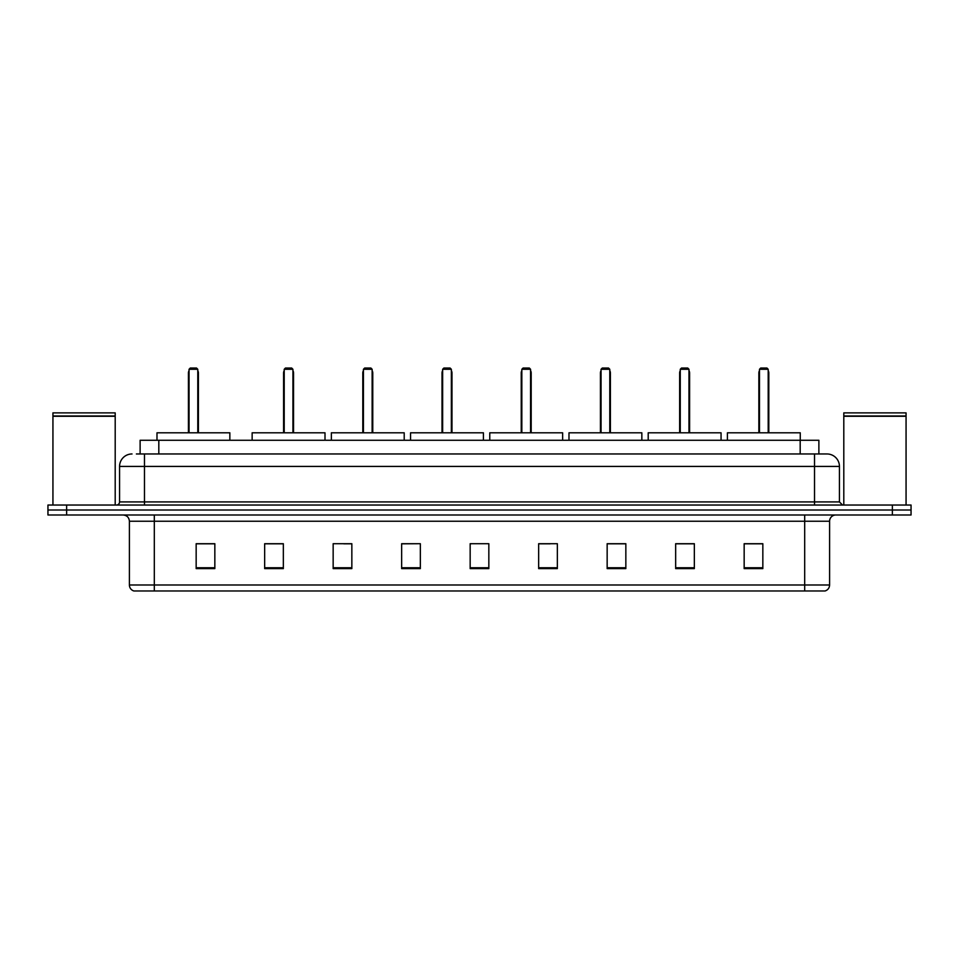 <?xml version="1.0" encoding="UTF-8"?>
<svg xmlns="http://www.w3.org/2000/svg" width="959" height="959" viewBox="0 0 959 959"><rect width="100%" height="100%" fill="white"/><g stroke="black" fill="none" stroke-linecap="round" stroke-linejoin="round"><path stroke-width="1.44" d="M136.382 453.967L144.473 453.967L136.382 453.967L140.122 453.967L140.122 440.265L818.878 440.265L818.878 453.967M132.018 453.967A12.455 12.455 0 0 0 119.563 466.422L119.563 501.917A3.117 3.117 0 0 1 116.447 505.033M839.437 466.422L144.473 466.422L144.473 453.967L826.982 453.967A12.455 12.455 0 0 1 839.437 466.422L839.437 501.917L842.553 505.033M66.627 505.033L47.95 505.033L47.95 510.008L66.627 510.008L47.95 510.008L47.95 514.995L66.627 514.995L66.627 510.008L892.373 510.008L66.627 510.008L66.627 505.033L892.373 505.033L892.373 510.008L911.05 510.008L892.373 510.008L892.373 514.995L66.627 514.995M911.05 505.033L911.05 510.008L911.05 505.033L892.373 505.033M826.79 453.967L822.618 453.967M824.8 590.972L134.2 590.972M133.888 590.972A6.222 6.222 0 0 1 129.405 584.99L154.315 584.99L154.315 590.972L804.685 590.972L804.685 584.99L829.595 584.99L829.595 521.228A6.222 6.222 0 0 1 835.828 514.995M129.405 584.99L129.405 521.228C129.033 517.44 126.96 515.367 123.172 514.995M762.837 568.615L762.837 543.705L744.16 543.705L744.16 568.615L762.837 568.615M694.34 568.615L694.34 543.705L675.663 543.705L675.663 568.615L694.34 568.615M625.843 568.615L625.843 543.705L607.155 543.705L607.155 568.615L625.843 568.615M557.347 568.615L557.347 543.705L538.658 543.705L538.658 568.615L557.347 568.615M214.84 568.615L214.84 543.705L196.163 543.705L196.163 568.615L214.84 568.615M283.337 568.615L283.337 543.705L264.66 543.705L264.66 568.615L283.337 568.615M351.845 568.615L351.845 543.705L333.157 543.705L333.157 568.615L351.845 568.615M420.342 568.615L420.342 543.705L401.653 543.705L401.653 568.615L420.342 568.615M488.838 568.615L488.838 543.705L470.162 543.705L470.162 568.615L488.838 568.615M911.05 514.995L911.05 510.008L911.05 514.995L892.373 514.995M804.685 590.972L824.62 590.972M420.342 543.705L401.653 543.825L420.342 543.705M343.813 543.825L351.845 543.825M538.658 543.825L550.178 543.825M470.162 543.825L470.965 543.825M283.337 543.825L264.66 543.825M214.84 543.825L196.163 543.825M625.843 543.825L607.155 543.825M694.34 543.825L675.663 543.825M762.837 543.825L744.16 543.825M52.937 416.29L115.2 416.29L52.937 416.29L52.937 505.033M115.2 416.29L115.2 505.033M114.888 415.978L53.248 415.978M115.2 415.667L115.2 412.873L52.937 412.873L52.937 415.667M229.848 440.265L229.848 432.797L156.988 432.797L156.988 440.265M189.055 369.275L190.302 368.028L196.535 368.028L197.782 369.275L189.055 369.275L189.055 432.797M197.782 369.275L197.782 432.797M198.405 432.797L198.405 373.015A4.987 4.987 0 0 0 197.782 370.606M188.432 432.797L188.432 373.015L189.055 373.015M843.8 416.29L906.063 416.29L843.8 416.29L843.8 505.033M906.063 416.29L906.063 505.033M905.752 415.978L844.112 415.978M906.063 415.667L906.063 412.873L843.8 412.873L843.8 415.667M325.005 440.265L325.005 432.797L252.145 432.797L252.145 440.265M284.212 369.275L285.458 368.028L291.68 368.028L292.927 369.275L284.212 369.275L284.212 432.797M292.927 369.275L292.927 432.797M293.55 432.797L293.55 373.015A4.987 4.987 0 0 0 292.927 370.606M283.588 432.797L283.588 373.015L284.212 373.015M404.207 440.265L404.207 432.797L331.358 432.797L331.358 440.265M363.425 369.275L364.672 368.028L370.893 368.028L372.14 369.275L363.425 369.275L363.425 432.797M372.14 369.275L372.14 432.797M372.763 432.797L372.763 373.015A4.987 4.987 0 0 0 372.14 370.606M362.802 432.797L362.802 373.015L363.425 373.015M483.42 440.265L483.42 432.797L410.56 432.797L410.56 440.265M442.638 369.275L443.885 368.028L450.107 368.028L451.353 369.275L442.638 369.275L442.638 432.797M451.353 369.275L451.353 432.797M451.977 432.797L451.977 373.015A4.987 4.987 0 0 0 451.353 370.606M442.015 432.797L442.015 373.015L442.638 373.015M562.633 440.265L562.633 432.797L489.773 432.797L489.773 440.265M521.84 369.275L523.087 368.028L529.32 368.028L530.567 369.275L521.84 369.275L521.84 432.797M530.567 369.275L530.567 432.797M531.19 432.797L531.19 373.015A4.987 4.987 0 0 0 530.567 370.606M521.228 432.797L521.228 373.015L521.84 373.015M641.847 440.265L641.847 432.797L568.987 432.797L568.987 440.265M601.053 369.275L602.3 368.028L608.533 368.028L609.78 369.275L601.053 369.275L601.053 432.797M609.78 369.275L609.78 432.797M610.392 432.797L610.392 373.015A4.987 4.987 0 0 0 609.78 370.606M600.43 432.797L600.43 373.015L601.053 373.015M721.06 440.265L721.06 432.797L648.2 432.797L648.2 440.265M680.267 369.275L681.513 368.028L687.735 368.028L688.982 369.275L680.267 369.275L680.267 432.797M688.982 369.275L688.982 432.797M689.605 432.797L689.605 373.015A4.987 4.987 0 0 0 688.982 370.606M679.643 432.797L679.643 373.015L680.267 373.015M800.262 440.265L800.262 432.797L727.413 432.797L727.413 440.265M759.48 369.275L760.727 368.028L766.948 368.028L768.195 369.275L759.48 369.275L759.48 432.797M768.195 369.275L768.195 432.797M768.818 432.797L768.818 373.015A4.987 4.987 0 0 0 768.195 370.606M758.857 432.797L758.857 373.015L759.48 373.015M158.81 453.967L158.81 440.265M800.19 453.967L800.19 440.265M144.473 505.033L144.473 466.422L119.563 466.422M119.563 501.917L839.437 501.917M814.527 453.967L814.527 505.033M804.685 514.995L804.685 521.228L129.405 521.228M829.595 521.228L804.685 521.228L804.685 584.99L154.315 584.99L154.315 514.995M488.838 567.752L470.162 567.752M420.342 567.752L401.653 567.752M351.845 567.752L333.157 567.752M283.337 567.752L264.66 567.752M214.84 567.752L196.163 567.752M557.347 567.752L538.658 567.752M625.843 567.752L607.155 567.752M694.34 567.752L675.663 567.752M762.837 567.752L744.16 567.752M197.782 373.015L198.405 373.015M292.927 373.015L293.55 373.015M372.14 373.015L372.763 373.015M451.353 373.015L451.977 373.015M530.567 373.015L531.19 373.015M609.78 373.015L610.392 373.015M688.982 373.015L689.605 373.015M768.195 373.015L768.818 373.015M825.112 590.972C827.929 589.965 829.427 587.975 829.595 584.99M189.055 370.606A4.987 4.987 0 0 0 188.432 373.015M284.212 370.606A4.987 4.987 0 0 0 283.588 373.015M363.425 370.606A4.987 4.987 0 0 0 362.802 373.015M442.638 370.606A4.987 4.987 0 0 0 442.015 373.015M521.84 370.606A4.987 4.987 0 0 0 521.228 373.015M601.053 370.606A4.987 4.987 0 0 0 600.43 373.015M680.267 370.606A4.987 4.987 0 0 0 679.643 373.015M759.48 370.606A4.987 4.987 0 0 0 758.857 373.015"/></g></svg>
